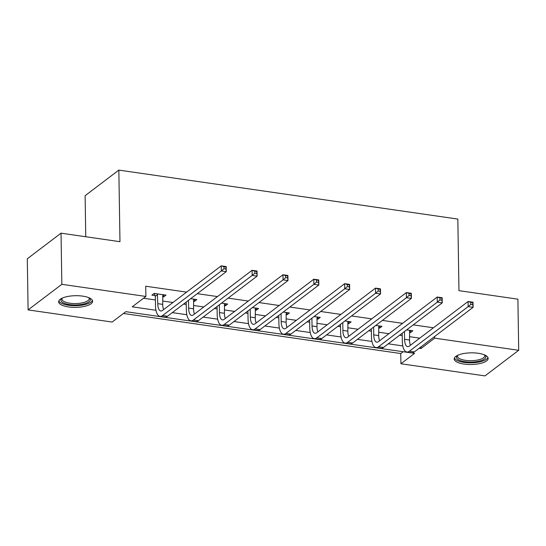 <?xml version="1.0" encoding="UTF-8"?>
<svg xmlns="http://www.w3.org/2000/svg" width="546" height="546" viewBox="0 0 546 546"><rect width="100%" height="100%" fill="white"/><g stroke="black" fill="none" stroke-linecap="round" stroke-linejoin="round"><path stroke-width="0.82" d="M82.739 296.137A16.987 5.835 -0.9 0 1 92.608 301.269A16.987 5.835 -0.9 0 1 68.516 306.934A16.987 5.835 -0.9 0 1 58.64 301.801A16.987 5.835 -0.9 0 1 82.739 296.137M478.289 353.276A16.987 5.835 -0.9 0 1 488.165 358.408A16.987 5.835 -0.9 0 1 464.066 364.073A16.987 5.835 -0.9 0 1 454.19 358.94A16.987 5.835 -0.9 0 1 478.289 353.276M85.756 236.746L85.115 195.7L118.844 170.099L457.835 219.069L458.961 290.656L517.895 299.167L518.7 350.3L484.964 375.901L400.914 363.759L414.585 353.378L125.833 311.67L112.155 322.044L28.105 309.903L61.834 284.309L145.891 296.451L132.214 306.825L155.965 310.258M123.451 313.472L400.75 353.535L400.914 363.759M61.834 284.309L61.036 233.169L27.3 258.77L28.105 309.903M400.75 353.535L403.132 351.726M433.435 327.784L413.254 324.87M402.579 323.328L382.398 320.406M371.73 318.871L351.549 315.95M340.875 314.414L320.693 311.493M310.019 309.957L289.837 307.036M279.17 305.501L258.988 302.58M248.314 301.044L228.132 298.123M217.458 296.58L197.283 293.666M186.609 292.124L145.727 286.22L145.891 296.451M143.509 298.252L155.398 299.972M162.66 301.023L172.932 302.504M183.606 304.047L186.254 304.429M193.509 305.48L203.788 306.961M214.455 308.504L217.11 308.886M224.365 309.937L234.637 311.418M245.311 312.96L247.959 313.343M255.214 314.394L265.493 315.875M276.167 317.417L278.815 317.799M286.07 318.85L296.348 320.331M307.016 321.874L309.671 322.256M316.926 323.307L327.197 324.788M337.872 326.331L340.52 326.713M347.775 327.764L358.053 329.245M368.727 330.787L371.376 331.169M378.631 332.221L388.902 333.702M399.576 335.244L402.225 335.626M409.48 336.677L419.758 338.158M409.418 332.343L410.565 332.507L412.844 330.78L406.64 329.88M378.562 327.887L379.709 328.05L381.988 326.324L375.791 325.423M347.706 323.43L348.86 323.594L351.139 321.867L344.935 320.966M316.857 318.973L318.004 319.137L320.284 317.41L314.087 316.509M286.002 314.516L287.148 314.68L289.428 312.954L283.231 312.053M255.146 310.06L256.299 310.224L258.579 308.497L252.375 307.596M224.297 305.603L225.443 305.767L227.723 304.04L221.526 303.139M193.441 301.146L194.594 301.31L196.874 299.583L190.67 298.682M162.592 296.69L163.739 296.853L166.018 295.127L154.149 293.407L151.87 295.14L155.084 295.604M61.036 233.169L119.97 241.687L118.844 170.099M434.616 336.52L434.643 338.158L518.7 350.3M419.137 348.273L420.973 348.539L434.643 338.158M172.311 312.619L186.821 314.714M203.16 317.076L217.677 319.171M234.016 321.533L248.526 323.628M264.871 325.989L279.381 328.085M295.72 330.446L310.23 332.541M326.576 334.903L341.086 336.998M357.425 339.359L371.942 341.455M388.281 343.816L402.791 345.911M420.946 346.901L420.973 348.539M410.531 330.446L410.565 332.507M379.682 325.989L379.709 328.05M348.826 321.533L348.86 323.594M317.97 317.076L318.004 319.137M287.121 312.619L287.148 314.68M256.265 308.162L256.299 310.224M225.416 303.706L225.443 305.767M194.56 299.249L194.594 301.31M163.704 294.792L163.739 296.853M404.47 331.531L404.593 339.319A10.893 4.334 -81.8 0 0 407.596 346.642A10.893 4.334 -81.8 0 0 409.309 346.089L468.072 301.501L473.013 302.211L473.095 307.323L414.332 351.917A16.332 6.497 98.2 0 1 411.759 352.743L406.811 352.027A16.332 6.497 98.2 0 1 402.313 341.052L402.19 333.265M409.637 330.316L409.534 340.035A10.893 4.334 -81.8 0 0 410.435 345.236M472.775 304.675L472.74 302.634L470.761 302.348L470.795 304.395L472.775 304.675L473.095 307.323L468.147 306.613L409.391 351.201A16.332 6.497 98.2 0 1 406.811 352.027M470.795 304.395L468.147 306.613L468.072 301.501L470.761 302.348M472.74 302.634L473.013 302.211M484.868 355.03A14.701 5.051 -0.9 0 1 485.79 356.374A14.701 5.051 -0.9 0 1 472.495 362.046A14.701 5.051 -0.9 0 1 456.517 357.705A14.701 5.051 -0.9 0 1 457.384 355.46M457.801 355.262A13.616 4.675 179.1 0 0 457.528 356.231A13.616 4.675 179.1 0 0 457.582 356.634A13.616 4.675 179.1 0 0 471.799 360.674A13.616 4.675 179.1 0 0 484.746 355.801A13.616 4.675 179.1 0 0 484.691 355.398A13.616 4.675 179.1 0 0 484.445 354.845M454.402 357.985A16.878 5.794 179.1 0 0 471.246 362.831A16.878 5.794 179.1 0 0 487.919 357.459M89.312 297.891A14.701 5.051 -0.9 0 1 85.661 303.44A14.701 5.051 -0.9 0 1 69.444 304.566A14.701 5.051 -0.9 0 1 61.828 298.321M62.251 298.123A13.616 4.675 179.1 0 0 61.971 299.092A13.616 4.675 179.1 0 0 69.888 303.201A13.616 4.675 179.1 0 0 89.196 298.662A13.616 4.675 179.1 0 0 88.889 297.707M58.852 300.846A16.878 5.794 179.1 0 0 68.537 305.262A16.878 5.794 179.1 0 0 92.37 300.32M373.614 327.074L373.737 334.862A10.893 4.334 -81.8 0 0 376.74 342.185A10.893 4.334 -81.8 0 0 378.46 341.632L437.216 297.044L442.158 297.754L442.24 302.866L383.483 347.461A16.332 6.497 98.2 0 1 380.903 348.287L375.962 347.57A16.332 6.497 98.2 0 1 371.457 336.595L371.335 328.808M378.781 325.86L378.685 335.578A10.893 4.334 -81.8 0 0 379.579 340.779M441.919 300.218L441.885 298.177L439.905 297.891L439.94 299.938L441.919 300.218L442.24 302.866L437.298 302.156L378.535 346.744A16.332 6.497 98.2 0 1 375.962 347.57M439.94 299.938L437.298 302.156L437.216 297.044L439.905 297.891M441.885 298.177L442.158 297.754M342.765 322.618L342.888 330.405A10.893 4.334 -81.8 0 0 345.884 337.728A10.893 4.334 -81.8 0 0 347.604 337.175L406.361 292.581L411.309 293.298L411.391 298.409L352.627 343.004A16.332 6.497 98.2 0 1 350.054 343.83L345.106 343.113A16.332 6.497 98.2 0 1 340.608 332.139L340.486 324.351M347.925 321.403L347.829 331.122A10.893 4.334 -81.8 0 0 348.73 336.322M411.063 295.761L411.036 293.721L409.056 293.434L409.09 295.482L411.063 295.761L411.391 298.409L406.442 297.7L347.686 342.287A16.332 6.497 98.2 0 1 345.106 343.113M409.09 295.482L406.442 297.7L406.361 292.581L409.056 293.434M411.036 293.721L411.309 293.298M311.909 318.161L312.032 325.948A10.893 4.334 -81.8 0 0 315.035 333.272A10.893 4.334 -81.8 0 0 316.748 332.719L375.512 288.124L380.453 288.841L380.535 293.953L321.778 338.547A16.332 6.497 98.2 0 1 319.198 339.373L314.257 338.656A16.332 6.497 98.2 0 1 309.753 327.682L309.63 319.895M317.076 316.946L316.973 326.665A10.893 4.334 -81.8 0 0 317.874 331.866M380.214 291.305L380.18 289.264L378.201 288.977L378.235 291.025L380.214 291.305L380.535 293.953L375.593 293.243L316.83 337.831A16.332 6.497 98.2 0 1 314.257 338.656M378.235 291.025L375.593 293.243L375.512 288.124L378.201 288.977M380.18 289.264L380.453 288.841M281.053 313.704L281.176 321.492A10.893 4.334 -81.8 0 0 284.179 328.815A10.893 4.334 -81.8 0 0 285.899 328.262L344.656 283.667L349.604 284.384L349.679 289.496L290.922 334.091A16.332 6.497 98.2 0 1 288.349 334.916L283.401 334.2A16.332 6.497 98.2 0 1 278.897 323.225L278.774 315.438M286.22 312.489L286.124 322.208A10.893 4.334 -81.8 0 0 287.025 327.409M349.358 286.848L349.324 284.807L347.352 284.521L347.379 286.568L349.358 286.848L349.679 289.496L344.738 288.786L285.981 333.374A16.332 6.497 98.2 0 1 283.401 334.2M347.379 286.568L344.738 288.786L344.656 283.667L347.352 284.521M349.324 284.807L349.604 284.384M250.205 309.248L250.327 317.035A10.893 4.334 -81.8 0 0 253.33 324.358A10.893 4.334 -81.8 0 0 255.043 323.805L313.807 279.211L318.748 279.927L318.83 285.039L260.067 329.634A16.332 6.497 98.2 0 1 257.494 330.46L252.545 329.743A16.332 6.497 98.2 0 1 248.048 318.768L247.925 310.981M255.364 308.033L255.269 317.752A10.893 4.334 -81.8 0 0 256.17 322.952M318.509 282.391L318.475 280.351L316.496 280.064L316.53 282.105L318.509 282.391L318.83 285.039L313.882 284.329L255.125 328.917A16.332 6.497 98.2 0 1 252.545 329.743M316.53 282.105L313.882 284.329L313.807 279.211L316.496 280.064M318.475 280.351L318.748 279.927M219.349 304.791L219.472 312.578A10.893 4.334 -81.8 0 0 222.475 319.901A10.893 4.334 -81.8 0 0 224.194 319.349L282.951 274.754L287.892 275.471L287.974 280.583L229.218 325.177A16.332 6.497 98.2 0 1 226.638 326.003L221.696 325.286A16.332 6.497 98.2 0 1 217.192 314.312L217.069 306.518M224.515 303.576L224.42 313.295A10.893 4.334 -81.8 0 0 225.314 318.495M287.653 277.934L287.619 275.894L285.64 275.607L285.674 277.648L287.653 277.934L287.974 280.583L283.033 279.873L224.27 324.46A16.332 6.497 98.2 0 1 221.696 325.286M285.674 277.648L283.033 279.873L282.951 274.754L285.64 275.607M287.619 275.894L287.892 275.471M188.5 300.334L188.623 308.121A10.893 4.334 -81.8 0 0 191.619 315.445A10.893 4.334 -81.8 0 0 193.339 314.892L252.095 270.297L257.043 271.014L257.125 276.126L198.362 320.72A16.332 6.497 98.2 0 1 195.789 321.546L190.841 320.83A16.332 6.497 98.2 0 1 186.343 309.855L186.22 302.061M193.659 299.119L193.564 308.838A10.893 4.334 -81.8 0 0 194.465 314.039M256.797 273.478L256.77 271.437L254.791 271.15L254.825 273.191L256.797 273.478L257.125 276.126L252.177 275.416L193.42 320.004A16.332 6.497 98.2 0 1 190.841 320.83M254.825 273.191L252.177 275.416L252.095 270.297L254.791 271.15M256.77 271.437L257.043 271.014M157.364 293.871L157.767 303.665A10.893 4.334 -81.8 0 0 160.77 310.981A10.893 4.334 -81.8 0 0 162.483 310.435L221.246 265.841L226.187 266.557L226.269 271.669L167.513 316.264A16.332 6.497 98.2 0 1 164.933 317.089L159.992 316.373A16.332 6.497 98.2 0 1 155.487 305.398L155.344 296.28L154.245 293.42M162.81 294.663L162.708 304.381A10.893 4.334 -81.8 0 0 163.609 309.582M225.948 269.021L225.914 266.98L223.935 266.694L223.969 268.734L225.948 269.021L226.269 271.669L221.321 270.959L162.565 315.547A16.332 6.497 98.2 0 1 159.992 316.373M223.969 268.734L221.321 270.959L221.246 265.841L223.935 266.694M157.623 294.553L155.344 296.28M225.914 266.98L226.187 266.557M409.534 340.035L404.593 339.319M414.332 351.917L409.391 351.201M378.685 335.578L373.737 334.862M383.483 347.461L378.535 346.744M347.829 331.122L342.888 330.405M352.627 343.004L347.686 342.287M316.973 326.665L312.032 325.948M321.778 338.547L316.83 337.831M286.124 322.208L281.176 321.492M290.922 334.091L285.981 333.374M255.269 317.752L250.327 317.035M260.067 329.634L255.125 328.917M224.42 313.295L219.472 312.578M229.218 325.177L224.27 324.46M193.564 308.838L188.623 308.121M198.362 320.72L193.42 320.004M162.708 304.381L157.767 303.665M167.513 316.264L162.565 315.547"/></g></svg>
